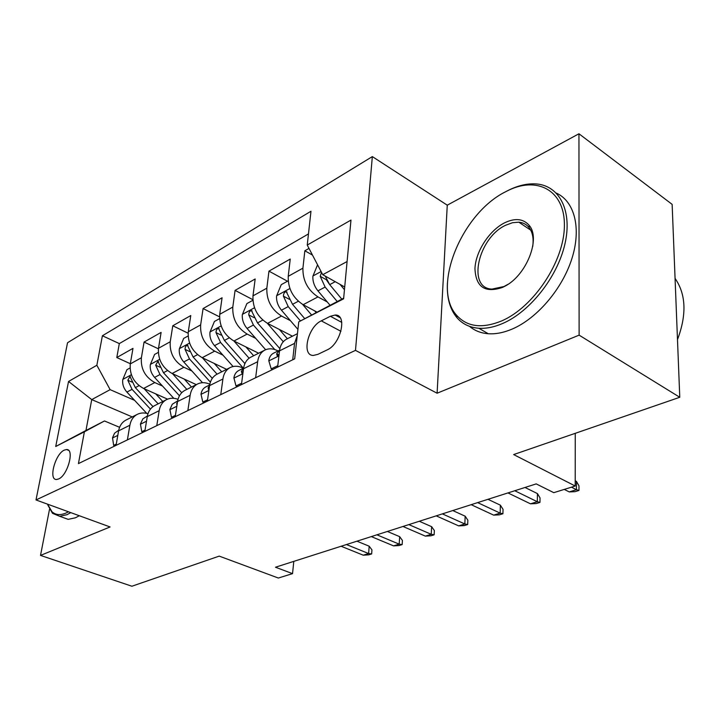 <?xml version="1.0" encoding="UTF-8"?>
<svg xmlns="http://www.w3.org/2000/svg" width="720" height="720" viewBox="0 0 720 720"><rect width="100%" height="100%" fill="white"/><g stroke="black" fill="none" stroke-linecap="round" stroke-linejoin="round"><path stroke-width="1.08" d="M58.653 478.944C67.824 475.245 74.817 448.722 66.501 449.532L64.233 450.135C55.161 454.041 48.231 480.114 56.538 479.484L58.653 478.944M372.339 156.6L67.536 342.738L36 499.95L355.482 350.37L372.339 156.6L447.264 205.182L437.103 393.219L579.114 335.142L578.952 133.767L447.264 205.182M578.952 133.767L672.138 204.363L679.77 397.278L513.657 454.572L575.217 486.018L575.262 433.323M49.518 509.274L40.518 555.408L131.895 586.233L219.213 556.119L278.343 578.034L292.536 573.633L293.796 561.375M579.114 335.142L679.77 397.278M308.997 248.409L304.848 250.767L312.498 255.105M316.818 312.021L303.138 304.695C292.905 297.963 287.937 288.504 288.225 276.318L290.241 259.065L268.956 271.143L287.478 281.223M292.455 336.186L267.543 323.379C257.418 316.944 252.567 307.773 252.981 295.866L255.177 278.973L235.089 290.376L252.837 299.664M258.633 353.223L233.946 341.019C223.929 334.854 219.186 325.953 219.726 314.307L222.075 297.774L203.085 308.556L219.528 316.836M226.638 369.351L202.176 357.696C192.276 351.792 187.641 343.143 188.28 331.749L190.773 315.549L172.791 325.764L188.109 333.207M196.308 384.633L172.098 373.491C162.306 367.821 157.779 359.415 158.508 348.264L161.118 332.388L144.063 342.072L158.427 348.822M220.761 394.65L222.912 378.99C223.749 373.581 226.143 369.792 230.076 367.614C233.937 365.697 238.158 365.805 242.739 367.938L243.342 368.226M255.654 377.748L257.652 361.719C258.444 356.193 260.802 352.332 264.735 350.154C268.596 348.237 272.835 348.399 277.461 350.64L278.064 350.946M575.217 486.018L553.779 492.66L536.202 483.894L275.49 567.225L292.536 573.633M330.363 316.269L321.282 320.85C307.872 326.817 301.167 355.959 313.479 355.419L317.88 354.348L327.06 349.947C340.839 344.178 347.643 314.298 335.169 315.036L330.363 316.269L341.784 322.407M132.237 416.916L91.737 399.6L85.959 430.479L104.481 420.975L84.393 431.793L78.426 463.608L294.678 358.839L298.764 321.84L343.665 298.17M84.393 431.793L55.719 446.508L68.544 381.456L96.858 365.274L102.393 335.763L310.977 211.257L307.242 245.061L350.973 220.086L343.602 298.836L298.764 321.84M162.504 386.046L154.8 382.572C145.08 377.028 140.607 368.766 141.39 357.759L144.063 342.072M167.58 399.15L143.568 388.467L154.8 382.572M191.916 370.998L183.933 367.272C174.096 361.512 169.533 353.007 170.226 341.766L172.791 325.764M222.939 355.131L214.677 351.135C204.723 345.123 200.052 336.384 200.646 324.891L203.085 308.556M255.744 338.391L247.158 334.08C237.096 327.816 232.308 318.807 232.803 307.062L235.089 290.376M290.457 320.697L281.529 316.035C271.368 309.483 266.463 300.195 266.832 288.18L268.956 271.143M327.276 301.977L317.97 296.901C307.701 290.043 302.688 280.467 302.913 268.173L304.848 250.767M308.475 233.919L119.313 343.593L116.793 357.552L130.311 363.708M143.568 388.467C133.893 383.013 129.465 374.832 130.275 363.924L132.993 348.363L116.793 357.552M277.623 367.101L279.513 350.856C280.269 345.24 282.609 341.343 286.542 339.165L297.459 333.666M292.725 359.784L294.543 343.377L297.252 335.52M264.735 350.154L250.632 357.255C246.69 359.442 244.314 363.276 243.504 368.757L241.443 384.633M230.076 367.614L216.774 374.319C212.832 376.497 210.438 380.259 209.574 385.623L207.369 401.139M187.857 410.589L190.143 395.289C191.025 389.997 193.437 386.262 197.37 384.093C201.186 382.194 205.335 382.239 209.826 384.21M197.37 384.093L184.797 390.429C180.864 392.598 178.452 396.306 177.552 401.544L175.212 416.718M156.78 425.646L159.183 410.679C160.101 405.504 162.531 401.832 166.455 399.672C170.001 397.899 173.853 397.782 178.029 399.321M166.455 399.672L154.557 405.666C150.642 407.826 148.203 411.471 147.267 416.601L144.828 431.442M127.386 439.893L129.879 425.241C130.842 420.174 133.272 416.565 137.187 414.414C140.49 412.749 144.09 412.524 147.978 413.73M137.187 414.414L125.919 420.102C122.004 422.244 119.565 425.826 118.602 430.848L116.064 445.374M104.481 420.975L119.601 427.311M347.094 261.531L322.74 274.698L307.242 245.061M344.709 286.992L322.74 274.698M437.103 393.219L355.482 350.37M40.518 555.408L110.088 526.959L36 499.95M134.604 400.347L110.133 389.655L91.737 399.6L68.544 381.456M119.313 343.593L102.393 335.763M96.858 365.274L110.133 389.655M55.719 446.508L85.959 430.479M571.482 487.179L576.441 489.699L576.441 481.392L578.979 485.856L578.979 490.455L576.441 489.699L569.241 491.913L564.282 489.411M576.441 481.392L575.226 480.762M578.979 490.455L574.983 491.679L569.241 491.913M317.565 264.807L312.885 276.246C312.606 281.403 314.289 286.281 317.943 290.862L329.985 305.19M340.029 284.373L344.457 289.701M321.543 272.412L320.184 276.282L325.125 287.064L337.203 301.491M329.553 284.454L326.331 279.702L320.184 276.282M341.802 299.124L329.697 284.634L325.233 276.102M501.57 320.958C533.502 307.413 564.255 261.36 564.399 225.783C565.002 190.008 536.751 175.455 506.628 191.223L505.449 191.835C461.034 213.849 431.289 288.306 456.732 315.396C467.208 326.961 482.157 328.815 501.57 320.958M506.718 191.169L507.933 190.539C517.995 185.454 527.535 183.267 536.553 183.969C559.584 185.76 572.625 211.041 564.885 244.17C557.316 277.245 529.911 311.742 502.821 323.406C494.271 327.114 486.279 328.725 478.854 328.257C469.728 327.555 462.411 324.009 456.885 317.61C449.829 309.042 446.679 297.522 447.426 283.041M502.578 287.388C485.019 293.346 475.812 287.091 474.957 268.614C475.587 251.703 489.132 230.616 504.522 222.858C515.034 217.818 523.242 218.637 529.137 225.324C541.053 238.5 526.374 275.472 504.81 286.263L502.578 287.388M532.728 246.447C533.79 238.482 532.593 232.209 529.119 227.619C526.527 224.379 523.098 222.57 518.823 222.192L512.469 222.723L505.719 225.225C478.062 237.816 466.749 288.558 492.066 289.08L503.91 286.551L508.023 284.31M675.072 278.406C686.043 294.237 686.853 314.64 677.493 339.615M556.326 193.095C574.542 201.276 581.598 228.231 571.878 258.678C562.221 289.116 537.003 318.465 512.28 329.022C503.721 332.667 495.72 334.242 488.277 333.738C480.924 333.171 474.696 330.714 469.575 326.376M47.529 504.153L51.93 511.686C55.566 515.034 60.264 515.475 66.024 513.027L68.481 511.785M70.803 512.631L66.951 514.71L59.697 516.294L52.497 513.306L47.826 505.035M79.308 515.736L75.456 517.788L68.157 519.345L61.695 517.014M277.785 365.67L271.197 368.874L268.785 360.684C269.334 357.12 270.891 354.636 273.456 353.241L279.603 350.181M279.594 350.244L276.624 353.835L277.2 355.68L279.081 354.609M514.773 490.743L537.309 501.723L537.426 493.587L540.027 497.898L539.964 502.407L537.309 501.723L530.478 503.82L507.951 492.921M537.426 493.587L525.006 487.476M539.964 502.407L536.175 503.568L530.478 503.82M271.197 368.874L272.574 369.549M241.623 383.229L236.007 385.956L233.892 377.892C234.477 374.409 236.061 371.97 238.626 370.575L243.603 368.091M243.558 368.397L241.371 371.313L241.866 373.149L242.991 372.69M477.648 502.605L500.157 513.135L500.382 505.179L503.037 509.337L502.911 513.747L500.157 513.135L493.668 515.133L471.168 504.684M500.382 505.179L487.98 499.311M502.911 513.747L499.311 514.854L493.668 515.133M236.007 385.956L237.375 386.604M207.567 399.771L202.815 402.075L200.979 394.137C201.591 390.726 203.184 388.323 205.749 386.937L209.682 384.975M209.574 385.659L208.125 387.801L208.548 389.628L209.025 389.529M442.386 513.882L464.841 523.989L465.165 516.195L467.856 520.218L467.676 524.538L464.841 523.989L458.667 525.879L436.221 515.853M465.165 516.195L452.781 510.552M467.676 524.538L464.247 525.591L458.667 525.879M202.815 402.075L204.165 402.687M175.419 415.377L171.45 417.303L169.866 409.482L172.305 404.226L177.66 400.914M177.453 402.138L176.706 403.38L176.94 405.18M408.843 524.601L431.226 534.312L431.631 526.68L434.358 530.577L434.133 534.807L431.226 534.312L425.349 536.121L402.975 526.473M431.631 526.68L419.292 521.262M434.133 534.807L430.866 535.815L425.349 536.121M171.45 417.303L172.791 417.888M288.162 280.845L281.232 284.67L276.579 295.983C276.246 301.032 277.866 305.766 281.457 310.194L297.927 329.409M302.571 304.38L311.508 314.901M314.766 310.923L316.044 312.435M304.704 318.609L292.536 304.326L286.263 291.663C284.472 291.996 283.527 293.499 283.419 296.154L288.225 306.612L300.447 320.922M252.873 300.294L246.879 303.597L242.325 314.613C241.938 319.545 243.513 324.153 247.041 328.437L265.644 349.722M267.291 323.244L283.293 341.73M279.36 329.454L287.379 338.742M279.891 348.66L257.499 322.893L251.424 310.563C249.75 310.887 248.859 312.327 248.751 314.892L253.422 325.044L274.752 349.542M219.573 318.645L214.416 321.48L209.961 332.208C209.529 337.032 211.05 341.523 214.515 345.663L233.082 366.525M247.158 334.08L233.946 341.019L249.111 358.218M245.898 346.932L253.647 355.734M244.917 363.6L224.406 340.425L218.529 328.41C216.963 328.725 216.117 330.12 216 332.595L220.563 342.459L243.387 368.199M188.091 335.988L183.69 338.409L179.334 348.858C178.866 353.592 180.333 357.957 183.744 361.971L202.509 382.707M202.401 357.804L217.08 374.166M214.236 363.447L221.733 371.817M212.301 378.333L193.104 357.003L187.416 345.294C185.94 345.591 185.139 346.941 185.022 349.335L189.468 358.938L210.402 382.149M145.044 430.128L141.786 431.712L140.418 424.017L142.884 418.851L147.384 415.98M147.042 417.996L146.772 419.643M376.893 534.807L399.186 544.158L399.672 536.67L402.426 540.459L402.156 544.599L399.186 544.158L393.579 545.877L371.304 536.598M399.672 536.67L387.378 531.459M402.156 544.599L399.042 545.553L393.579 545.877M141.786 431.712L143.109 432.27M158.283 352.413L154.575 354.456L150.309 364.644C149.805 369.27 151.227 373.536 154.584 377.415L173.772 398.304M172.512 373.68L186.84 389.403M184.23 379.071L191.493 387.054M181.737 392.706L163.458 372.717L157.941 361.287L155.673 365.202L160.002 374.544L179.46 395.784M116.289 444.096L113.661 445.365L112.509 437.787L114.588 433.179L118.71 430.245M346.437 544.545L368.622 553.545L369.18 546.21L371.952 549.882L371.646 553.95L368.622 553.545L363.267 555.192L341.1 546.255M369.18 546.21L356.94 541.188M371.646 553.95L368.676 554.859L363.267 555.192M113.661 445.365L114.975 445.905M130.014 367.983L126.936 369.684L122.76 379.62C122.22 384.156 123.606 388.314 126.909 392.085L146.772 413.388M144.162 388.728L158.157 403.848M155.754 393.894L162.792 401.517M152.991 406.638L135.333 387.621L129.978 376.461L127.827 380.259L132.057 389.358L150.435 409.122M172.098 373.491L183.933 367.272M202.176 357.696L214.677 351.135M267.543 323.379L281.529 316.035M303.138 304.695L317.97 296.901M288.225 276.318L302.913 268.173M130.275 363.924L141.39 357.759M158.508 348.264L170.226 341.766M188.28 331.749L200.646 324.891M219.726 314.307L232.803 307.062M252.981 295.866L266.832 288.18M279.513 350.856L294.543 343.377M243.504 368.757L257.652 361.719M209.574 385.623L222.912 378.99M177.552 401.544L190.143 395.289M147.267 416.601L159.183 410.679M118.602 430.848L129.879 425.241M340.929 331.299L321.282 320.85M321.093 271.557L313.002 275.949M325.125 287.064L317.943 290.862M335.241 281.7L329.697 284.634M268.839 360.882L278.928 355.905M278.766 354.906L276.624 353.835M233.946 378.09L242.865 373.698M243.072 372.123L241.371 371.313M201.024 394.335L208.89 390.447M209.196 388.296L208.125 387.801M169.902 409.68L176.823 406.269M177.228 403.614L176.706 403.38M289.89 288.522L276.696 295.704M288.225 306.612L281.457 310.194M298.323 301.257L292.536 304.326M289.359 299.331L283.419 296.154M254.511 307.764L242.442 314.334M253.422 325.044L247.041 328.437M262.791 320.085L257.499 322.893M254.232 317.709L248.751 314.892M221.13 325.926L210.078 331.938M220.563 342.459L214.515 345.663M229.239 337.86L224.406 340.425M221.085 335.106L216 332.595M189.567 343.089L179.442 348.597M189.468 358.938L183.744 361.971M197.532 354.663L193.104 357.003M189.747 351.594L185.022 349.335M140.454 424.206L146.511 421.218M159.696 359.343L150.417 364.383M160.002 374.544L154.584 377.415M167.499 370.575L163.458 372.717M160.083 367.236L155.673 365.202M112.536 437.976L117.81 435.375M131.364 374.751L122.868 379.377M132.057 389.358L126.909 392.085M139.032 385.659L135.333 387.621M131.949 382.095L127.827 380.259M68.544 450.342L66.501 449.532M340.128 317.709L335.169 315.036M506.628 191.223L507.933 190.539M488.277 333.738L478.854 328.257M518.823 222.192L530.739 230.157M529.119 227.619L529.137 225.324M506.025 285.48L504.81 286.263M456.732 315.396L456.885 317.61M68.157 519.345L59.697 516.294M51.93 511.686L52.497 513.306M287.073 292.104L286.263 291.663M252.153 310.932L251.424 310.563M219.177 328.734L218.529 328.41M188.001 345.573L187.416 345.294M158.463 361.53L157.941 361.287M130.455 376.668L129.978 376.461"/></g></svg>
